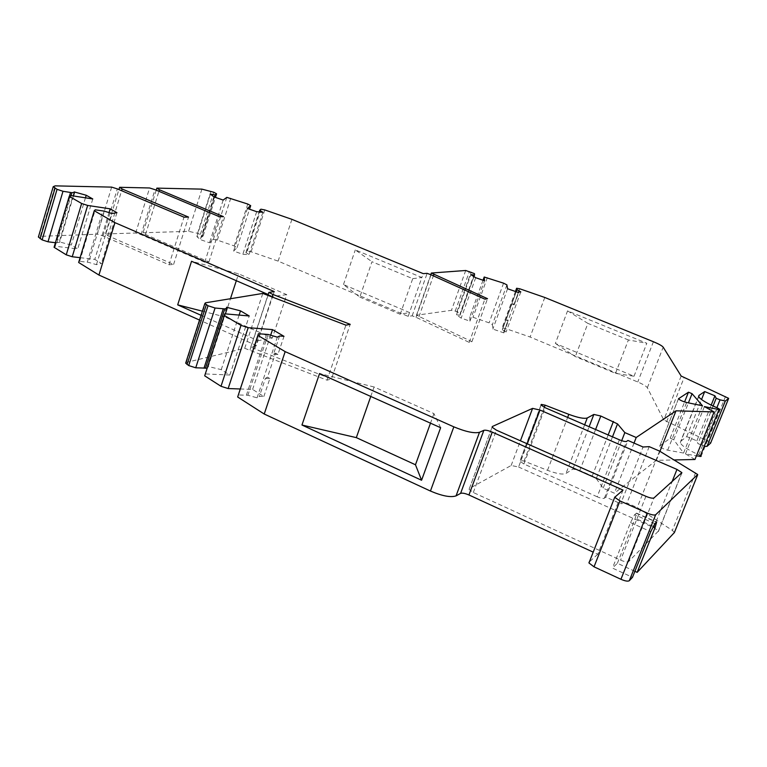 <?xml version="1.0" encoding="UTF-8"?>
<svg xmlns="http://www.w3.org/2000/svg" width="767" height="767" viewBox="0 0 767 767"><rect width="100%" height="100%" fill="white"/><g stroke="black" fill="none" stroke-linecap="round" stroke-linejoin="round"><path stroke-width="0.58" stroke-dasharray="3.83 2.88" d="M111.656 187.119L97.39 234.194L38.571 236.399M156.228 190.187L143.045 232.765L145.519 234.491L208.931 261.902L204.741 262.209L141.061 234.644L135.692 232.995L105.415 233.945L107.898 235.757L173.591 264.442L169.008 264.768L103.018 235.92L97.39 234.194M103.018 235.92L117.322 188.893M201.069 315.295L257.971 340.692L256.37 345.505L199.535 320.069M256.37 345.505L250.847 346.837L254.874 348.918L331.43 379.003L350.222 324.345M185.863 362.542L244.721 348.304L327.03 380.164L331.43 379.003M207.176 368.16L208.039 367.172L207.349 366.281L221.251 369.636L229.812 375.034L205.307 373.932L204.684 375.82M240.119 388.974L252.611 389.425L263.848 396.51L259.39 396.376L257.07 397.824L247.866 395.254L238.144 394.947M623.015 490.084L597.79 554.253L593.207 552.144M597.79 554.253L589.133 562.115L614.846 496.565M634.894 571.319L617.387 563.266L612.478 568.088L632.497 577.321M674.404 532.519L672.371 530.38L637.233 507.543L626.994 502.979L620.724 503.718L643.053 446.988M619.372 439.798L597.177 496.776C600.743 498.262 603.15 498.742 604.386 498.205L605.844 497.074L620.724 503.718M597.177 496.776L523.899 463.997L519.882 461.159L520.294 460.459L524.053 461.101L547.504 470.334C556.689 473.747 562.853 474.792 565.988 473.469L572.863 469.049L579.804 470.487L592.249 476L596.275 478.608L603.159 488.215L614.377 493.21L656.379 460.334L674.289 459.941M694.96 459.491L685.487 453.882L696.417 455.866M701.124 456.384L698.842 454.841C688.076 449.97 681.901 445.953 680.31 442.78L680.684 441.313L686.733 436.576L696.848 440.872L697.98 443.652L705.17 446.327M710.616 443.105L707.577 440.977L663.8 420L647.348 387.728C646.332 386.213 643.13 384.305 637.761 381.995L530.112 337.02L505.204 328.41L502.078 327.979L502.327 329.772L506.105 331.986L503.785 332.044L503.9 332.888L492.855 329.072L492.404 324.633L489.125 322.849L473.028 317.279L469.826 316.819L469.941 321.152L461.159 318.113L456.461 314.825L460.133 315.141L460.142 313.473L455.214 311.114L451.466 310.328L416.462 315.218L471.935 341.67L469.241 342.389L416.03 317.298L412.167 315.822L408.169 316.378L278.124 261.125L251.116 251.787L247.242 251.154L245.948 252.516L249.054 254.625L242.832 254.28L233.609 251.097L237.08 247.645L234.223 245.948L217.32 240.109L213.36 239.448L209.525 242.775L200.283 239.582L196.889 236.6L201.625 237.204L203.188 235.929L197.589 233.293L188.586 231.337L143.045 232.765M55.445 242.717L59.634 242.362L59.27 241.883L71.293 245.047L77.726 248.968L55.195 246.226L54.073 247.29M80.104 257.664L94.801 259.38L101.455 263.436L96.46 264.663L88.636 262.372L79.682 261.346L78.646 262.487M518.578 466.998L653.714 527.6L658.479 531.013L628.662 561.549C627.329 562.316 624.635 561.837 620.589 560.121L473.306 492.51L469.068 489.356L469.404 488.521L511.167 465.492L518.578 466.998L527.293 443.834M659.745 445.991L670.195 438.197L673.762 439.721L683.56 453.057L667.683 450.171C663.685 449.155 661.01 447.87 659.658 446.317L678.469 398.706M274.241 291.565L272.63 296.455L268.143 294.509M250.847 346.837L267.98 295.007M286.762 294.653L272.63 296.455L257.971 340.692L272.314 338.026L286.762 294.653L238.556 273.829L191.549 261.269M254.874 348.918L272.199 296.628M327.03 380.164L345.917 325.15M250.004 349.867L268.124 295.046M244.721 348.304L262.813 293.435M105.415 233.945L118.923 189.574M135.692 232.995L149.594 187.973M107.898 235.757L121.617 190.715M173.591 264.442L188.529 217.099M169.008 264.768L183.994 217.157M141.061 234.644L154.972 189.66M204.741 262.209L219.304 216.687M208.931 261.902L223.437 216.63M145.519 234.491L158.913 191.309M200.408 234.261L213.763 192.249M203.188 235.929L215.45 197.397M196.889 236.6L210.388 194.109M213.878 196.86L200.283 239.582M223.168 200.072L209.525 242.775M213.36 239.448L226.821 197.378M230.781 198.154L217.32 240.109M234.223 245.948L247.779 204.041M237.08 247.645L249.524 209.209M247.405 208.471L233.609 251.097M256.677 211.682L242.832 254.28M262.86 212.286L249.054 254.625M247.242 251.154L260.895 209.19M264.768 209.928L251.116 251.787M291.92 219.343L278.124 261.125M408.169 316.378L409.52 312.553L400.23 314.278L412.723 278.661L371.985 261.729L359.819 297.097L343.472 284.557L409.52 312.553L421.86 277.501L355.284 249.908L371.985 261.729M343.472 284.557L355.284 249.908M412.723 278.661L421.86 277.501L423.221 273.627M412.167 315.822L427.142 273.34M416.03 317.298L431.035 274.807M469.241 342.389L484.888 299.178M471.935 341.67L487.515 298.689M418.945 316.733L433.384 275.871M416.462 315.218L430.766 274.711M456.921 311.709L471.187 271.949M474.457 273.627L460.142 313.473M456.461 314.825L470.88 274.624M475.693 277.712L461.159 318.113M469.941 321.152L484.523 280.77M483.028 280.252L469.826 316.819M487.381 277.558L473.028 317.279M503.564 283.176L489.125 322.849M506.901 284.883L492.404 324.633M507.572 288.756L492.855 329.072M503.9 332.888L508.31 320.855L508.185 320.04L506.038 320.069L508.31 320.855M518.291 292.476L514.226 304.739L511.944 303.953L506.038 320.069M514.226 304.739L518.674 292.611M503.785 332.044L508.185 320.04M520.803 291.93L506.105 331.986M511.944 303.953L514.082 303.972M515.443 291.489L502.078 327.979M519.738 288.785L505.204 328.41M544.781 297.471L530.112 337.02M634.021 376.252L646.821 343.261L567.551 310.884L555.346 343.453L634.021 376.252L615.518 373.376L575.327 356.578L555.346 343.453M713.08 406.031L697.98 443.652M696.848 440.872L711.182 405.12M686.733 436.576L701.527 399.53M685.487 453.882L704.413 406.587M656.379 460.334L659.946 451.332M634.021 443.086L614.377 493.21M621.692 440.689L603.159 488.215M605.844 497.074L627.972 440.469M649.208 446.643L626.994 502.979M659.591 451.111L637.233 507.543M617.387 563.266L635.201 518.339L636.562 513.123L656.6 522.078M636.562 513.123L634.673 514.638L630.503 522.586L612.478 568.088M257.07 397.824L277.328 337.154M279.572 336.004L273.483 354.22L275.554 353.088L267.52 377.124L265.411 378.371L259.39 396.376M263.848 396.51L269.85 378.572L265.411 378.371M270.761 334.901L252.611 389.425M273.483 354.22L277.913 354.498L284.001 336.329M277.913 354.498L275.554 353.088M267.52 377.124L269.85 378.572M205.307 373.932L224.856 313.828M229.812 375.034L249.237 315.975M239.112 315.084L221.251 369.636M226.543 307.26L207.349 366.281M440.632 427.708L433.94 413.605L374.085 386.98L370.768 396.443M433.94 413.605L430.488 423.173M374.085 386.98L319.561 373.529M615.518 373.376L628.394 339.963L646.821 343.261M567.551 310.884L587.886 323.377L575.327 356.578M628.394 339.963L587.886 323.377M400.23 314.278L359.819 297.097M79.682 261.346L95.242 209.803M96.46 264.663L112.03 213.504M116.939 212.68L101.455 263.436M109.096 212.354L94.801 259.38M55.195 246.226L70.296 195.48M92.778 198.96L77.726 248.968M85.453 197.828L71.293 245.047M74.159 191.913L59.27 241.883M673.762 439.721L688.411 402.876M670.195 438.197L684.586 401.946M683.56 453.057L702.467 405.772M202.402 311.172L224.568 316.829L230.455 298.718M272.314 338.026L224.568 316.829M236.322 280.693L238.556 273.829M40.392 235.977L55.176 185.863M186.391 362.312L205.556 302.792M201.922 189.133L188.586 231.337M197.589 233.293L210.925 191.271M201.865 237.013L214.568 197.09M214.415 197.042L201.625 237.204M245.948 252.516L259.687 210.311M246.149 252.305L259.869 210.139M465.722 270.483L451.466 310.328M455.214 311.114L469.471 271.345M474.514 274.854L460.133 314.882M473.977 276.609L460.133 315.141M502.308 329.724L516.22 291.757L502.327 329.772M516.095 291.719L502.28 329.455M653.417 341.737L637.761 381.995M647.348 387.728L663.187 347.183M681.163 376.041L663.8 420M666.6 421.86L684.03 377.795M725.524 396.405L707.577 440.977M701.786 445.224L716.867 407.728M698.603 396.366L680.684 441.313M698.842 454.841L717.663 408.063M612.497 436.826L596.275 478.608M592.249 476L608.164 434.956M595.595 429.52L579.804 470.487M572.863 469.049L589.133 426.72M584.665 424.793L565.988 473.469M547.504 470.334L567.647 417.43M544.311 407.325L524.053 461.101M520.294 460.459L541.08 405.177M541.003 405.034L520.122 460.545M523.899 463.997L545.116 407.689M604.386 498.205L626.581 441.389M695.592 472.731L672.371 530.38M653.148 526.383L635.201 518.339M630.503 522.586L650.742 531.684M654.845 523.669L634.673 514.638M636.226 513.248L656.322 522.231M266.6 334.354L246.38 395.206M268.076 334.47L247.866 395.254M87.275 262.209L102.807 210.925M104.178 211.126L88.636 262.372M56.95 242.899L71.034 195.595M55.588 242.736L69.433 196.179M511.167 465.492L520.429 440.795M469.068 489.356L492.069 427.209L469.404 488.521M653.714 527.6L671.997 481.868M681.815 473.114L658.383 531.579M628.662 561.549L653.983 497.936M645.919 496.307L620.589 560.121M473.306 492.51L496.422 430.172M667.683 450.171L686.628 402.502M245.91 252.736L259.188 211.932M728.631 398.332L710.597 443.029M680.31 442.78L698.699 396.673M701.105 456.327L719.983 409.463M540.994 405.014L519.882 461.159M674.366 532.288L697.673 474.495M208.039 367.172L225.373 313.866M227.061 308.698L227.262 308.075M73.459 195.969L59.634 242.362M658.479 531.013L681.604 473.297M659.658 446.317L678.488 398.763"/><path stroke-width="1.15" d="M267.98 295.007L268.824 292.448L274.241 291.565L114.935 222.641L94.255 210.743L95.242 209.803L104.178 211.126L112.03 213.504L116.939 212.68L110.17 208.835L87.659 205.451L81.638 203.485L69.231 196.342L70.296 195.48L92.778 198.96L86.23 195.249L74.159 191.913L74.543 192.344L71.906 192.68L62.99 191.28L57.055 189.334L53.23 186.678L55.176 185.863L111.656 187.119L117.322 188.893L183.994 217.157L188.529 217.099L122.145 188.989L119.614 187.301L149.594 187.973L154.972 189.66L219.304 216.687L223.437 216.63L159.392 189.756L156.871 188.126L201.922 189.133L213.763 192.249L216.591 193.83L215.105 194.866L210.388 194.109L213.878 196.86L223.168 200.072L226.821 197.378L247.779 204.041L250.684 205.652L247.405 208.471L256.677 211.682L262.86 212.286L259.687 210.311L260.895 209.19L264.768 209.928L291.92 219.343L423.221 273.627L427.142 273.34L431.035 274.807L484.888 299.178L487.515 298.689L431.361 273.023L465.722 270.483L474.457 273.627L474.524 275.075L470.88 274.624L475.693 277.712L484.523 280.77L484.198 277.012L503.564 283.176L506.901 284.883L507.572 288.756L518.674 292.611L518.511 291.872L520.803 291.93L516.891 289.552L516.095 291.719M199.535 320.069L98.943 275.046L78.646 262.487L94.255 210.743M185.863 362.542L185.672 363.146L188.711 365.571L195.729 367.796L207.176 368.16M516.891 289.552L516.622 288.258L519.738 288.785L544.781 297.471L653.417 341.737C658.843 344 662.103 345.812 663.187 347.183L681.163 376.041L728.631 398.332L725.294 401.064L720.04 399.828L716.196 398.274L714.921 395.801L704.71 391.573L698.986 395.408L698.699 396.673C700.444 399.502 706.762 403.308 717.663 408.063L719.983 409.463L718.986 409.597L704.413 406.587L714.077 411.927L676.005 410.815L636.207 437.497L624.837 432.607L617.521 423.892L600.801 416.021L593.85 414.439L587.282 417.967C584.243 418.974 578.088 417.766 568.817 414.343L545.126 405.168L541.358 404.43L540.994 405.014L545.116 407.689L619.372 439.798C622.986 441.265 625.393 441.802 626.581 441.389L627.972 440.469L643.053 446.988L649.208 446.643L659.591 451.111L697.673 474.495L655.66 514.743C654.337 515.424 651.538 514.878 647.271 513.104L619.947 500.918L614.712 497.294L623.015 490.084L492.222 432.118C488.33 430.508 485.54 429.903 483.862 430.325L479.5 432.291C474.322 433.595 465.77 431.783 453.834 426.845L285.171 351.631L258.028 335.486L258.402 333.731L268.076 334.47L277.328 337.154L279.572 336.004L284.001 336.329L272.525 329.618L248.192 327.672L240.991 325.352L224.319 315.438L204.684 375.82L221.001 386.29L228.144 388.553L240.119 388.974M258.402 333.731L237.665 396.99L264.222 414.027L285.171 351.631M593.207 552.144L468.944 494.974C465.099 493.334 462.319 492.807 460.593 493.382L456.068 495.875C450.756 497.658 442.223 496.048 430.44 491.043L264.222 414.027M589.133 562.115L588.96 562.968L594.032 566.823L620.934 579.286C625.134 581.089 627.933 581.559 629.314 580.705L632.497 577.321L650.742 531.684L654.845 523.669L656.629 522.097L655.181 527.303L653.148 526.383M674.404 532.519L637.156 572.364L634.894 571.319M674.289 459.941L694.96 459.491L714.077 411.927M696.417 455.866L701.124 456.384M705.17 446.327L707.04 446.365L710.616 443.105M38.571 236.399L38.388 237.032L42.118 239.889L48.014 241.797L55.445 242.717M69.231 196.342L54.073 247.29L66.25 254.826L72.242 256.753L80.104 257.664M114.935 222.641L98.943 275.046M268.143 294.509L191.549 261.269L177.685 304.863L201.069 315.295M272.199 296.628L272.918 294.451L268.824 292.448M224.319 315.438L224.856 313.828L249.237 315.975L240.493 310.856L226.543 307.26L227.262 308.075L224.76 308.909L215.067 308.018L208.001 305.736L204.866 303.483L205.556 302.792L262.813 293.435L345.917 325.15L350.222 324.345L272.918 294.451M532.576 408.38L492.356 426.5L492.069 427.209L496.422 430.172L645.919 496.307C650.013 497.994 652.707 498.54 653.983 497.936L681.873 472.625L676.973 469.423L539.997 410.048L532.576 408.38L520.429 440.795M692.064 393.692L688.459 392.196L678.488 398.763C679.907 400.173 682.62 401.419 686.628 402.502L702.467 405.772L692.064 393.692L688.411 402.876M118.923 189.574L119.614 187.301M121.617 190.715L122.145 188.989M158.913 191.309L159.392 189.756M156.871 188.126L156.228 190.187M215.45 197.397L216.591 193.83M249.524 209.209L250.684 205.652M433.384 275.871L433.882 274.452M430.766 274.711L431.361 273.023M484.198 277.012L483.028 280.252M518.511 291.872L518.291 292.476M516.622 288.258L515.443 291.489M716.196 398.274L713.08 406.031M711.182 405.12L714.921 395.801M701.527 399.53L704.71 391.573M659.946 451.332L676.005 410.815M636.207 437.497L634.021 443.086M624.837 432.607L621.692 440.689M637.156 572.364L655.181 527.303M301.958 425.023L421.582 480.257L440.632 427.708L319.561 373.529L301.958 425.023L356.329 437.631L415.474 464.773L421.582 480.257M258.028 335.486L237.665 396.99M272.525 329.618L270.761 334.901M248.192 327.672L228.144 388.553M240.991 325.352L221.001 386.29M240.493 310.856L239.112 315.084M215.067 308.018L195.729 367.796M188.711 365.571L208.001 305.736M370.768 396.443L356.329 437.631M430.488 423.173L415.474 464.773M110.17 208.835L109.096 212.354M72.242 256.753L87.659 205.451M66.25 254.826L81.638 203.485M86.23 195.249L85.453 197.828M48.014 241.797L62.99 191.28M42.118 239.889L57.055 189.334M684.586 401.946L688.459 392.196M177.685 304.863L202.402 311.172M230.455 298.718L236.322 280.693M214.568 197.09L215.335 194.703M215.105 194.866L214.415 197.042M474.495 275.161L473.977 276.609M516.958 289.83L516.249 291.767L516.939 289.782M710.549 443.288L728.583 398.552M725.294 401.064L707.04 446.365M716.867 407.728L720.04 399.828M698.986 395.408L698.603 396.366M700.089 456.538L718.986 409.597M617.521 423.892L612.497 436.826M608.164 434.956L613.408 421.428M600.801 416.021L595.595 429.52M589.133 426.72L593.85 414.439M587.282 417.967L584.665 424.793M567.647 417.43L568.817 414.343M545.126 405.168L544.311 407.325M541.08 405.177L541.358 404.43M541.195 404.497L541.003 405.034M674.279 532.825L697.615 474.965M655.66 514.743L629.314 580.705M620.934 579.286L647.271 513.104M619.947 500.918L594.032 566.823M492.222 432.118L468.944 494.974M460.593 493.382L483.862 430.325M479.5 432.291L456.068 495.875M430.44 491.043L453.834 426.845M205.47 368.275L224.76 308.909M223.283 308.765L203.984 368.198M206.294 304.72L187.043 364.498M71.034 195.595L71.906 192.68M69.433 196.179L70.545 192.469M55.042 188.183L40.143 238.671M492.356 426.5L492.078 427.238M539.997 410.048L527.293 443.834M671.997 481.868L676.973 469.423M259.188 211.932L259.658 210.494M614.712 497.294L588.96 562.968M225.373 313.866L227.061 308.698M204.866 303.483L185.672 363.146M74.447 192.661L73.459 195.969M38.388 237.032L53.23 186.678M681.604 473.297L681.873 472.625"/></g></svg>

